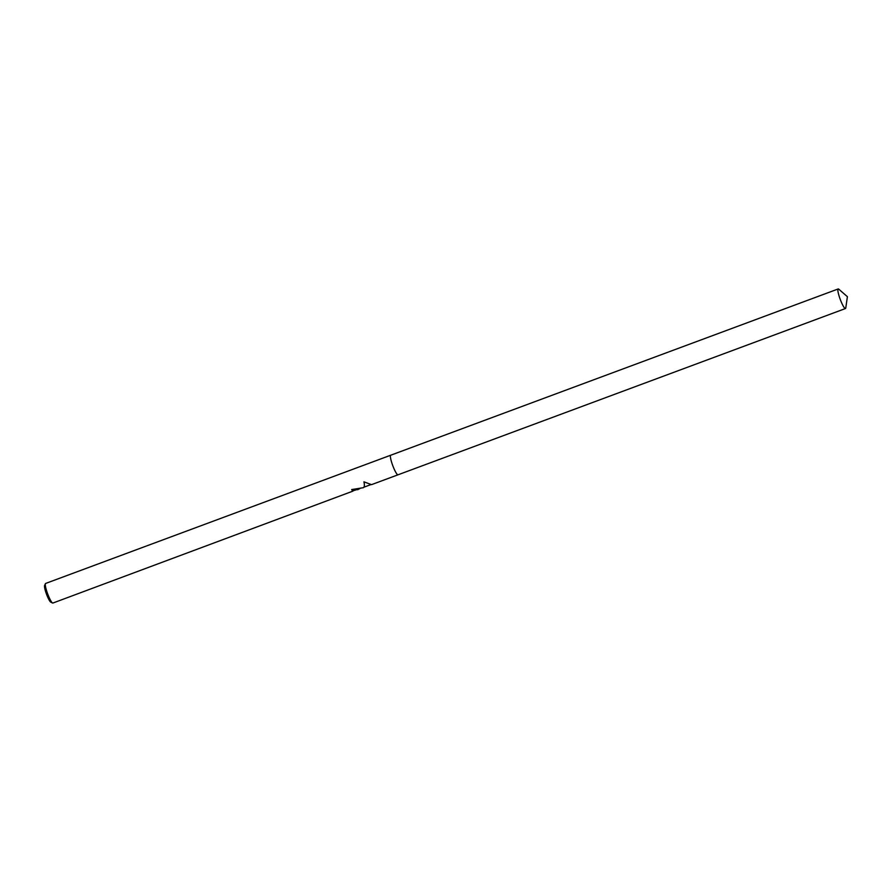 <?xml version="1.0" encoding="UTF-8"?>
<svg xmlns="http://www.w3.org/2000/svg" width="892" height="892" viewBox="0 0 892 892"><rect width="100%" height="100%" fill="white"/><g stroke="black" fill="none" stroke-linecap="round" stroke-linejoin="round"><path stroke-width="1.34" d="M390.718 455.221A10.448 1.706 69.6 0 0 390.562 455.366A10.448 1.706 69.6 0 1 390.729 455.221A10.448 1.706 69.6 0 0 390.718 455.221L45.615 583.457A10.448 1.706 69.6 0 0 45.447 583.602A10.448 1.706 69.6 0 0 45.403 583.691A10.448 1.706 69.6 0 0 47.655 593.849A10.448 1.706 69.6 0 0 52.572 603.003A10.448 1.706 69.6 0 0 52.896 603.048L352.897 491.135A10.448 1.706 -110.4 0 1 351.671 489.574L363.345 487.69C364.471 487.11 364.672 485.159 363.936 481.825L371.518 484.646L397.999 474.812A10.448 1.706 69.6 0 0 398.022 474.8L845.46 308.543A10.448 1.706 69.6 0 0 845.627 308.398A10.448 1.706 69.6 0 0 845.772 307.952L847.4 296.679L838.792 289.198A10.448 1.706 69.6 0 0 838.179 288.952A10.448 1.706 69.6 0 0 838.023 289.097A10.448 1.706 69.6 0 0 840.442 299.924A10.448 1.706 69.6 0 0 845.46 308.543M358.562 489.184L357.77 489.753M351.738 489.541A10.18 1.661 69.6 0 0 352.786 490.879L359.744 488.749M44.645 585.431A9.009 1.472 69.6 0 0 44.6 585.509A9.009 1.472 69.6 0 0 46.54 594.262A9.009 1.472 69.6 0 0 50.788 602.156L52.572 603.003M390.562 455.366A10.448 1.706 69.6 0 0 392.982 466.193A10.448 1.706 69.6 0 0 397.999 474.812A10.448 1.706 69.6 0 1 392.982 466.193A10.448 1.706 69.6 0 1 390.562 455.366M370.671 484.679L363.936 487.188M44.6 585.509L45.403 583.691M390.729 455.221L838.179 288.952"/></g></svg>
